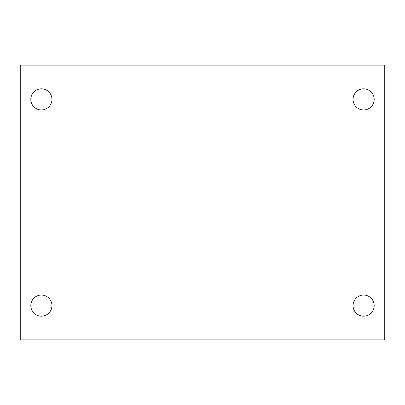 <?xml version="1.0" encoding="UTF-8"?>
<svg xmlns="http://www.w3.org/2000/svg" width="405" height="405" viewBox="0 0 405 405"><rect width="100%" height="100%" fill="white"/><g stroke="black" fill="none" stroke-linecap="round" stroke-linejoin="round"><path stroke-width="0.61" d="M20.25 65.154L384.75 65.154L384.75 339.846L20.25 339.846L20.25 65.154M41.381 295.053A10.565 10.565 0 0 1 51.946 305.618A10.565 10.565 0 0 1 41.381 316.183A10.565 10.565 0 0 1 30.815 305.618A10.565 10.565 0 0 1 41.381 295.053M363.619 295.053A10.565 10.565 0 0 1 374.185 305.618A10.565 10.565 0 0 1 363.619 316.183A10.565 10.565 0 0 1 353.054 305.618A10.565 10.565 0 0 1 363.619 295.053M363.619 88.816A10.565 10.565 0 0 1 374.185 99.382A10.565 10.565 0 0 1 363.619 109.947A10.565 10.565 0 0 1 353.054 99.382A10.565 10.565 0 0 1 363.619 88.816M41.381 88.816A10.565 10.565 0 0 1 51.946 99.382A10.565 10.565 0 0 1 41.381 109.947A10.565 10.565 0 0 1 30.815 99.382A10.565 10.565 0 0 1 41.381 88.816"/></g></svg>

